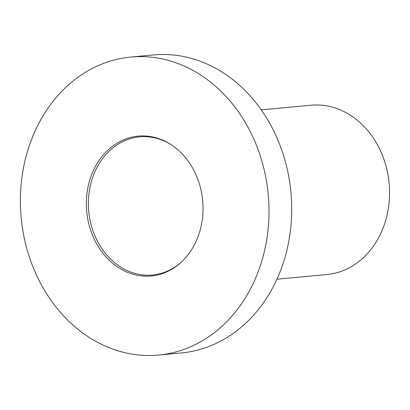 <?xml version="1.0" encoding="UTF-8"?>
<svg xmlns="http://www.w3.org/2000/svg" width="410" height="410" viewBox="0 0 410 410"><rect width="100%" height="100%" fill="white"/><g stroke="black" fill="none" stroke-linecap="round" stroke-linejoin="round"><path stroke-width="0.61" d="M158.526 355.07L181.251 352.959A149.655 124.071 -95.3 0 0 286.605 251.371A149.655 124.071 -95.3 0 0 153.601 54.93L130.877 57.041A149.655 124.071 -95.3 0 0 25.517 158.629A149.655 124.071 -95.3 0 0 158.526 355.07A149.655 124.071 -95.3 0 0 263.881 253.482A149.655 124.071 -95.3 0 0 130.877 57.041M276.94 279.184L326.785 274.556A85.029 70.494 -95.3 0 0 386.651 216.839A85.029 70.494 -95.3 0 0 311.077 105.221L261.231 109.849M171.016 144.592A69.387 57.523 -95.3 0 0 139.59 136.843A69.387 57.523 -95.3 0 0 90.743 183.946A69.387 57.523 -95.3 0 0 152.412 275.023A69.387 57.523 -95.3 0 0 181.876 261.626M88.765 183.798A70.233 58.23 -95.3 0 0 112.299 263A70.233 58.23 -95.3 0 0 181.451 262.031A70.233 58.23 -95.3 0 0 200.633 228.314A70.233 58.23 -95.3 0 0 170.524 144.274A70.233 58.23 -95.3 0 0 88.765 183.798"/></g></svg>

